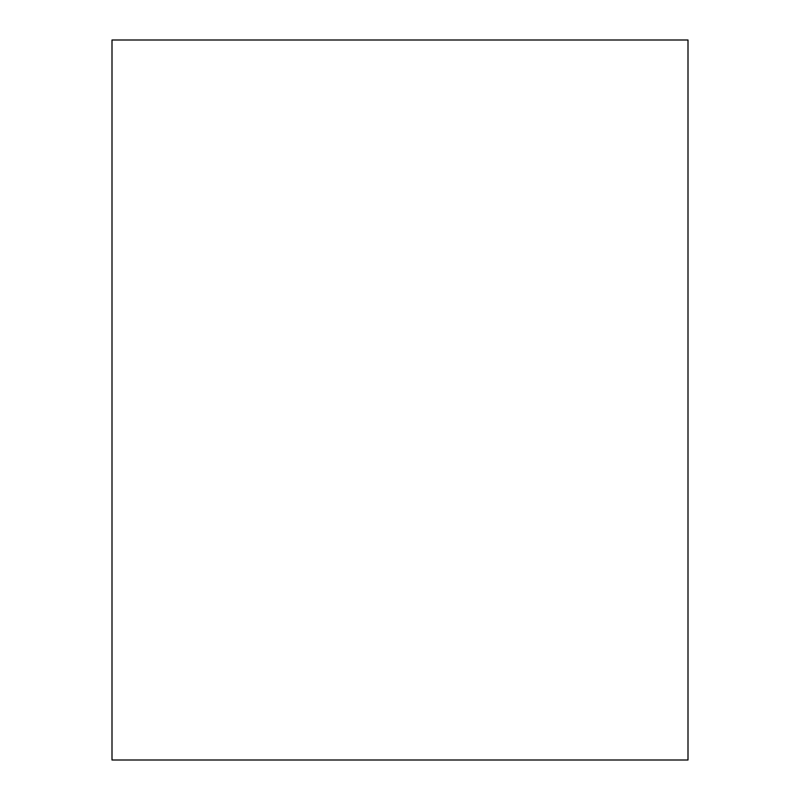 <?xml version="1.0" encoding="UTF-8"?>
<svg xmlns="http://www.w3.org/2000/svg" width="800" height="800" viewBox="0 0 800 800"><rect width="100%" height="100%" fill="white"/><g stroke="black" fill="none" stroke-linecap="round" stroke-linejoin="round"><path stroke-width="1.2" d="M688 40L112 40L112 760L688 760L688 40"/></g></svg>
